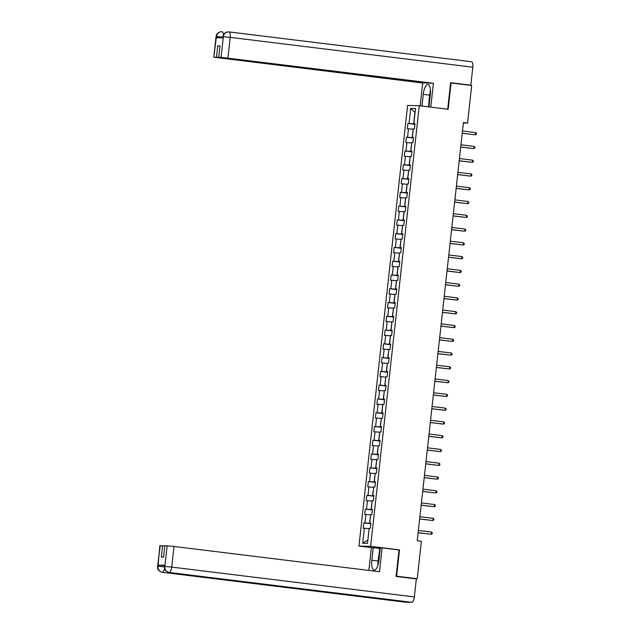 <?xml version="1.0" encoding="UTF-8"?>
<svg xmlns="http://www.w3.org/2000/svg" width="634" height="634" viewBox="0 0 634 634"><rect width="100%" height="100%" fill="white"/><g stroke="black" fill="none" stroke-linecap="round" stroke-linejoin="round"><path stroke-width="0.95" d="M371.809 547.649L358.955 546.064L407.599 105.45L419.272 105.727L370.628 546.342L358.955 546.064M410.713 108.446L409.057 123.456L407.908 123.432L407.321 128.726L408.47 128.757L407.535 137.229L406.386 137.206L405.8 142.499L406.949 142.531L406.014 151.003L404.864 150.979L404.278 156.281L405.435 156.305L404.492 164.785L403.343 164.753L402.756 170.055L403.913 170.078L402.978 178.558L401.821 178.526L401.235 183.828L402.392 183.852L401.457 192.332L400.3 192.3L399.721 197.602L400.87 197.626L399.935 206.105L398.778 206.082L398.2 211.376L399.349 211.407L398.414 219.879L397.264 219.855L396.678 225.149L397.827 225.181L396.892 233.653L395.743 233.629L395.156 238.923L396.305 238.955L395.37 247.426L394.221 247.403L393.635 252.704L394.784 252.728L393.849 261.208L392.7 261.176L392.113 266.478L393.262 266.502L392.327 274.982L391.178 274.95L390.592 280.252L391.749 280.276L390.806 288.755L389.656 288.724L389.07 294.025L390.227 294.049L389.292 302.529L388.135 302.505L387.548 307.799L388.705 307.831L387.77 316.303L386.613 316.279L386.035 321.573L387.184 321.604L386.249 330.076L385.092 330.052L384.513 335.346L385.662 335.378L384.727 343.85L383.578 343.826L382.991 349.128L384.141 349.152L383.205 357.631L382.056 357.6L381.47 362.902L382.619 362.925L381.684 371.405L380.535 371.373L379.948 376.675L381.097 376.699L380.162 385.179L379.013 385.147L378.427 390.449L379.576 390.473L378.641 398.952L377.492 398.929L376.905 404.223L378.062 404.246L377.119 412.726L375.97 412.702L375.383 417.996L376.541 418.028L375.605 426.5L374.448 426.476L373.862 431.77L375.019 431.802L374.084 440.273L372.927 440.25L372.34 445.544L373.497 445.575L372.562 454.055L371.405 454.023L370.827 459.325L371.976 459.349L371.041 467.829L369.891 467.797L369.305 473.099L370.454 473.123L369.519 481.602L368.37 481.571L367.783 486.872L368.933 486.896L367.997 495.376L366.848 495.352L366.262 500.646L367.411 500.67L366.476 509.15L365.327 509.126L364.74 514.42L365.889 514.451L364.954 522.923L363.805 522.899L363.219 528.193L364.368 528.225L362.711 543.235L367.514 543.346L369.17 528.336L370.319 528.36L370.906 523.066L369.749 523.034L370.692 514.562L371.841 514.586L372.427 509.292L371.27 509.26L372.206 500.789L373.363 500.812L373.949 495.519L372.792 495.487L373.727 487.015L374.884 487.039L375.463 481.737L374.314 481.713L375.249 473.233L376.406 473.265L376.984 467.963L375.835 467.94L376.77 459.46L377.919 459.491L378.506 454.19L377.357 454.166L378.292 445.686L379.441 445.718L380.028 440.416L378.878 440.392L379.814 431.912L380.963 431.936L381.549 426.642L380.4 426.611L381.335 418.139L382.484 418.163L383.071 412.869L381.922 412.837L382.857 404.365L384.006 404.389L384.592 399.095L383.443 399.063L384.378 390.592L385.527 390.615L386.114 385.313L384.957 385.29L385.892 376.81L387.049 376.842L387.636 371.54L386.478 371.516L387.414 363.036L388.571 363.068L389.157 357.766L388 357.742L388.935 349.263L390.092 349.294L390.671 343.993L389.522 343.969L390.457 335.489L391.614 335.513L392.192 330.219L391.043 330.187L391.978 321.715L393.128 321.739L393.714 316.445L392.565 316.414L393.5 307.942L394.649 307.966L395.236 302.672L394.086 302.64L395.022 294.168L396.171 294.192L396.757 288.89L395.608 288.866L396.543 280.387L397.692 280.418L398.279 275.116L397.13 275.093L398.065 266.613L399.214 266.645L399.8 261.343L398.643 261.319L399.586 252.839L400.736 252.871L401.322 247.569L400.165 247.545L401.1 239.066L402.257 239.089L402.844 233.795L401.687 233.772L402.622 225.292L403.779 225.316L404.357 220.022L403.208 219.99L404.143 211.518L405.3 211.542L405.879 206.248L404.73 206.216L405.665 197.745L406.814 197.768L407.4 192.474L406.251 192.443L407.186 183.963L408.336 183.995L408.922 178.693L407.773 178.669L408.708 170.189L409.857 170.221L410.444 164.919L409.295 164.895L410.23 156.416L411.379 156.447L411.965 151.146L410.816 151.122L411.751 142.642L412.9 142.666L413.487 137.372L412.33 137.348L413.273 128.868L414.422 128.892L415.008 123.598L413.851 123.567L415.508 108.557L410.713 108.446L414.89 112.416L413.622 123.892L414.953 124.058M463.375 122.933L467.543 123.028L463.422 122.52L417.251 540.707L421.38 541.214L417.235 578.747L396.607 576.203L399.507 549.892L370.628 546.342M370.85 523.525L369.519 523.359L370.652 514.911M370.882 523.248L369.749 523.034M364.954 522.923L369.519 523.359M365.889 514.451L370.454 514.887M372.372 509.752L371.041 509.585L372.174 501.129M372.404 509.474L371.27 509.26M366.476 509.15L371.041 509.585M367.411 500.67L371.976 501.106M373.894 495.978L372.562 495.812L373.695 487.356M373.925 495.693L372.792 495.487M367.997 495.376L372.562 495.812M368.933 486.896L373.497 487.332M375.415 482.197L374.084 482.038L375.209 473.582M375.447 481.919L374.314 481.713M369.519 481.602L374.084 482.038M370.454 473.123L375.019 473.558M376.937 468.423L375.605 468.264L376.731 459.809M376.968 468.146L375.835 467.94M371.041 467.829L375.605 468.264M371.976 459.349L376.541 459.785M378.458 454.649L377.127 454.483L378.252 446.035M378.49 454.372L377.357 454.166M372.562 454.055L377.127 454.483M373.497 445.575L378.062 446.011M379.98 440.876L378.641 440.709L379.774 432.261M380.012 440.598L378.878 440.392M374.084 440.273L378.641 440.709M375.019 431.802L379.576 432.237M381.502 427.102L380.162 426.936L381.296 418.488M381.533 426.825L380.4 426.611M375.605 426.5L380.162 426.936M376.541 418.028L381.097 418.464M383.023 413.328L381.684 413.162L382.817 404.706M383.047 413.051L381.922 412.837M377.119 412.726L381.684 413.162M378.062 404.246L382.619 404.682M384.537 399.555L383.205 399.388L384.339 390.932M384.569 399.277L383.443 399.063M378.641 398.952L383.205 399.388M379.576 390.473L384.141 390.909M386.058 385.773L384.727 385.615L385.86 377.159M386.09 385.496L384.957 385.29M380.162 385.179L384.727 385.615M381.097 376.699L385.662 377.135M387.58 371.999L386.249 371.841L387.382 363.385M387.612 371.722L386.478 371.516M381.684 371.405L386.249 371.841M382.619 362.925L387.184 363.361M389.102 358.226L387.77 358.067L388.896 349.611M389.133 357.948L388 357.742M383.205 357.631L387.77 358.067M384.141 349.152L388.705 349.588M390.623 344.452L389.292 344.286L390.417 335.838M390.655 344.175L389.522 343.969M384.727 343.85L389.292 344.286M385.662 335.378L390.227 335.814M392.145 330.679L390.813 330.512L391.939 322.064M392.177 330.401L391.043 330.187M386.249 330.076L390.813 330.512M387.184 321.604L391.749 322.04M393.666 316.905L392.327 316.738L393.46 308.29M393.698 316.628L392.565 316.414M387.77 316.303L392.327 316.738M388.705 307.831L393.27 308.259M395.188 303.131L393.849 302.965L394.982 294.509M395.22 302.854L394.086 302.64M389.292 302.529L393.849 302.965M390.227 294.049L394.784 294.485M396.71 289.358L395.37 289.191L396.504 280.735M396.733 289.072L395.608 288.866M390.806 288.755L395.37 289.191M391.749 280.276L396.305 280.711M398.223 275.576L396.892 275.418L398.025 266.962M398.255 275.299L397.13 275.093M392.327 274.982L396.892 275.418M393.262 266.502L397.827 266.938M399.745 261.802L398.414 261.644L399.547 253.188M399.777 261.525L398.643 261.319M393.849 261.208L398.414 261.644M394.784 252.728L399.349 253.164M401.267 248.029L399.935 247.862L401.068 239.414M401.298 247.751L400.165 247.545M395.37 247.426L399.935 247.862M396.305 238.955L400.87 239.39M402.788 234.255L401.457 234.089L402.582 225.641M402.82 233.978L401.687 233.772M396.892 233.653L401.457 234.089M397.827 225.181L402.392 225.617M404.31 220.481L402.978 220.315L404.104 211.867M404.341 220.204L403.208 219.99M398.414 219.879L402.978 220.315M399.349 211.407L403.913 211.843M405.831 206.708L404.5 206.541L405.625 198.085M405.863 206.43L404.73 206.216M399.935 206.105L404.5 206.541M400.87 197.626L405.435 198.062M407.353 192.934L406.014 192.768L407.147 184.312M407.385 192.649L406.251 192.443M401.457 192.332L406.014 192.768M402.392 183.852L406.957 184.288M408.875 179.153L407.535 178.994L408.668 170.538M408.906 178.875L407.773 178.669M402.978 178.558L407.535 178.994M403.913 170.078L408.47 170.514M410.396 165.379L409.057 165.22L410.19 156.764M410.42 165.102L409.295 164.895M404.492 164.785L409.057 165.22M405.435 156.305L409.992 156.741M411.918 151.605L410.578 151.439L411.712 142.991M411.941 151.328L410.816 151.122M406.014 151.003L410.578 151.439M406.949 142.531L411.514 142.967M413.431 137.832L412.1 137.665L413.233 129.217M413.463 137.554L412.33 137.348M407.535 137.229L412.1 137.665M408.47 128.757L413.035 129.193M414.985 123.781L413.851 123.567M409.057 123.456L413.622 123.892M419.272 105.727L448.159 109.278L451.059 82.967L450.584 82.951M451.059 82.967L471.688 85.503L467.543 123.028M396.131 576.195L396.607 576.203M414.065 578.668L417.235 578.747M369.131 528.685L367.863 540.144M362.711 543.235L367.665 540.136M364.368 528.225L368.933 528.661M407.908 123.432L414.929 124.296M406.386 137.206L413.408 138.069M404.864 150.979L411.886 151.843M403.343 164.753L410.364 165.617M401.821 178.526L408.843 179.39M400.3 192.3L407.329 193.164M398.778 206.082L405.808 206.946M397.264 219.855L404.286 220.719M395.743 233.629L402.764 234.493M394.221 247.403L401.243 248.266M392.7 261.176L399.721 262.04M391.178 274.95L398.2 275.814M389.656 288.724L396.678 289.587M388.135 302.505L395.156 303.369M386.613 316.279L393.635 317.143M385.092 330.052L392.121 330.916M383.578 343.826L390.599 344.69M382.056 357.6L389.078 358.464M380.535 371.373L387.556 372.237M379.013 385.147L386.035 386.011M377.492 398.929L384.513 399.792M375.97 412.702L382.991 413.566M374.448 426.476L381.47 427.34M372.927 440.25L379.948 441.113M371.405 454.023L378.435 454.887M369.891 467.797L376.913 468.661M368.37 481.571L375.391 482.434M366.848 495.352L373.87 496.216M365.327 509.126L372.348 509.99M363.805 522.899L370.827 523.763M399.507 549.892L398.136 549.86M462.234 133.291L475.429 134.828L462.241 133.211M475.666 132.625L476.435 133.409L476.332 134.297L475.429 134.828L475.666 132.625L462.487 131M421.951 106.052L423.243 94.347A10.001 3.535 -83 0 1 428.013 84.512A10.001 3.535 -83 0 1 430.343 94.514L428.972 106.916L429.622 101.044L429.012 99.831L430.438 89.79M377.69 565.924L378.633 556.169L379.512 554.98M229.001 31.914L471.474 61.728A5.468 1.934 97 0 1 471.545 61.736A5.468 1.934 97 0 1 472.813 67.204L470.832 85.178L450.615 82.689L447.691 109.175L430.351 107.091M430.771 107.098L433.41 83.26L429.163 83.157L218.738 57.282L221.084 57.337L223.342 36.59L223.152 37.905L216.368 37.747L216.424 36.55L213.793 57.195L422.68 83.006L426.944 82.888M420.16 105.838L422.68 83.006M447.691 109.175L447.263 109.167M433.41 83.26L221.084 57.337M470.832 85.178L468.605 85.122M218.738 57.282L219.99 45.886L217.755 45.838L216.495 57.226L214.141 57.171M216.495 57.226L426.92 83.102M217.755 45.838L219.966 46.108M428.473 106.861L429.202 100.22M222.803 37.897L223.287 36.717M223.342 36.574C223.976 33.404 225.815 31.843 228.866 31.898L228.295 31.859C222.653 32.976 223.509 35.559 222.93 36.74M216.479 36.423C217.129 33.237 218.976 31.676 222.019 31.732L221.559 31.7C215.726 32.77 216.669 35.409 216.067 36.574L216.424 36.55M378.102 560.995L371.809 560.218A10.001 3.535 -83 0 0 374.139 570.228A10.001 3.535 -83 0 0 378.91 560.385L380.297 547.847L382.112 547.887L379.481 571.733L174.001 546.46L171.727 567.081L414.335 596.919L416.324 578.945L396.099 576.457L399.024 549.971L382.112 547.887M371.809 560.218L373.196 547.681L371.381 547.641L368.869 570.426M380.226 548.497L373.196 547.681M157.969 566.392L159.863 545.668L164.785 545.977M414.335 596.919A5.468 1.934 97 0 1 411.799 602.3L362.283 596.214A5.468 1.934 97 0 1 362.236 596.206A5.468 1.934 97 0 1 362.18 596.198M356.363 595.485A5.468 1.934 97 0 1 355.436 596.047L404.952 602.141L411.799 602.3M164.602 568.5A5.468 1.934 97 0 1 162.336 572.304L355.436 596.047L362.283 596.214L169.183 572.462C166.227 571.789 164.769 569.815 164.816 566.558L167.162 545.811L174.001 546.46M162.566 545.7L161.305 557.088L163.548 557.143L164.808 545.755L167.162 545.811M164.935 565.235L164.824 566.55L164.935 565.235L158.151 565.076L164.539 565.671M378.91 555.796L379.718 548.481M380.218 548.497L379.504 554.988M164.864 566.923L158.017 566.265L158.151 565.076M160.22 545.644L157.589 566.289C158.04 567.66 156.257 570.164 162.272 572.296A5.468 1.934 97 0 0 162.336 572.304C159.372 571.614 157.914 569.649 157.961 566.4L158.017 566.265M460.712 147.064L473.907 148.602L460.72 146.985M474.153 146.399L474.914 147.183L474.811 148.071L473.907 148.602L474.153 146.399L460.966 144.774M459.19 160.838L472.385 162.383L459.198 160.759M472.631 160.172L473.392 160.965L473.297 161.844L472.385 162.383L472.631 160.172L459.444 158.548M457.669 174.612L470.864 176.157L457.677 174.532M471.11 173.946L471.87 174.738L471.775 175.618L470.864 176.157L471.11 173.946L457.922 172.329M456.147 188.385L469.342 189.931L456.155 188.306M469.588 187.719L470.349 188.512L470.254 189.392L469.342 189.931L469.588 187.719L456.401 186.103M454.626 202.159L467.821 203.704L454.633 202.08M468.066 201.493L468.827 202.286L468.732 203.165L467.821 203.704L468.066 201.493L454.879 199.876M453.112 215.932L466.299 217.478L453.12 215.861M466.545 215.275L467.306 216.059L467.21 216.947L466.299 217.478L466.545 215.275L453.358 213.65M451.59 229.706L464.777 231.251L451.598 229.635M465.023 229.048L465.784 229.833L465.689 230.721L464.777 231.251L465.023 229.048L451.836 227.424M450.069 243.488L463.264 245.025L450.077 243.408M463.502 242.822L464.27 243.607L464.167 244.494L463.264 245.025L463.502 242.822L450.322 241.197M448.547 257.261L461.742 258.807L448.555 257.182M461.98 256.596L462.749 257.388L462.646 258.268L461.742 258.807L461.98 256.596L448.801 254.971M447.025 271.035L460.221 272.58L447.033 270.956M460.458 270.369L461.227 271.162L461.124 272.041L460.221 272.58L460.458 270.369L447.279 268.753M445.504 284.809L458.699 286.354L445.512 284.729M458.945 284.143L459.705 284.935L459.61 285.815L458.699 286.354L458.945 284.143L445.757 282.526M443.982 298.582L457.177 300.128L443.99 298.503M457.423 297.917L458.184 298.709L458.089 299.589L457.177 300.128L457.423 297.917L444.236 296.3M442.461 312.356L455.656 313.901L442.469 312.285M455.901 311.698L456.662 312.483L456.567 313.37L455.656 313.901L455.901 311.698L442.714 310.074M440.939 326.13L454.134 327.675L440.947 326.058M454.38 325.472L455.141 326.256L455.046 327.144L454.134 327.675L454.38 325.472L441.193 323.847M439.417 339.911L452.613 341.449L439.433 339.832M452.858 339.245L453.619 340.03L453.524 340.918L452.613 341.449L452.858 339.245L439.671 337.621M437.904 353.685L451.091 355.23L437.912 353.606M451.337 353.019L452.097 353.812L452.002 354.691L451.091 355.23L451.337 353.019L438.149 351.394M436.382 367.458L449.569 369.004L436.39 367.379M449.815 366.793L450.584 367.585L450.481 368.465L449.569 369.004L449.815 366.793L436.636 365.176M434.861 381.232L448.056 382.777L434.869 381.153M448.293 380.566L449.062 381.359L448.959 382.239L448.056 382.777L448.293 380.566L435.114 378.95M433.339 395.006L446.534 396.551L433.347 394.927M446.772 394.34L447.541 395.133L447.438 396.012L446.534 396.551L446.772 394.34L433.593 392.723M431.817 408.779L445.013 410.325L431.825 408.708M445.258 408.122L446.019 408.906L445.924 409.786L445.013 410.325L445.258 408.122L432.071 406.497M430.296 422.553L443.491 424.098L430.304 422.482M443.737 421.895L444.497 422.68L444.402 423.567L443.491 424.098L443.737 421.895L430.549 420.271M428.774 436.335L441.969 437.872L428.782 436.255M442.215 435.669L442.976 436.454L442.881 437.341L441.969 437.872L442.215 435.669L429.028 434.044M427.253 450.108L440.448 451.654L427.261 450.029M440.693 449.443L441.454 450.227L441.359 451.115L440.448 451.654L440.693 449.443L427.506 447.818M425.731 463.882L438.926 465.427L425.747 463.803M439.172 463.216L439.933 464.009L439.837 464.888L438.926 465.427L439.172 463.216L425.985 461.6M424.217 477.656L437.405 479.201L424.225 477.576M437.65 476.99L438.411 477.782L438.316 478.662L437.405 479.201L437.65 476.99L424.463 475.373M422.696 491.429L435.883 492.975L422.704 491.35M436.129 490.764L436.889 491.556L436.794 492.436L435.883 492.975L436.129 490.764L422.941 489.147M421.174 505.203L434.369 506.748L421.182 505.124M434.607 504.545L435.376 505.33L435.273 506.209L434.369 506.748L434.607 504.545L421.428 502.921M419.653 518.977L432.848 520.522L419.66 518.905M433.085 518.319L433.854 519.103L433.751 519.991L432.848 520.522L433.085 518.319L419.906 516.694M418.131 532.758L431.326 534.296L418.139 532.679M431.572 532.092L432.333 532.877L432.229 533.765L431.326 534.296L431.572 532.092L418.385 530.468M472.813 67.204L230.205 37.366L227.931 57.987M429.535 95.124L423.243 94.347M222.122 31.748L222.066 31.74A5.468 1.934 97 0 1 223.422 34.989M222.019 31.732A5.468 1.934 97 0 1 222.066 31.74L221.662 31.7M228.866 31.898A5.468 1.934 97 0 1 228.929 31.898A5.468 1.934 97 0 1 230.205 37.366L223.366 36.717M223.342 37.208L216.503 36.558M164.88 566.424L171.727 567.081A5.468 1.934 97 0 1 169.183 572.462A5.468 1.934 97 0 1 169.135 572.462L362.236 596.206M169.135 572.462C163.073 570.283 164.927 567.818 164.452 566.447L164.8 566.424M228.406 31.859L471.545 61.736M216.067 36.574L213.793 57.195M162.272 572.296L404.88 602.134"/></g></svg>
